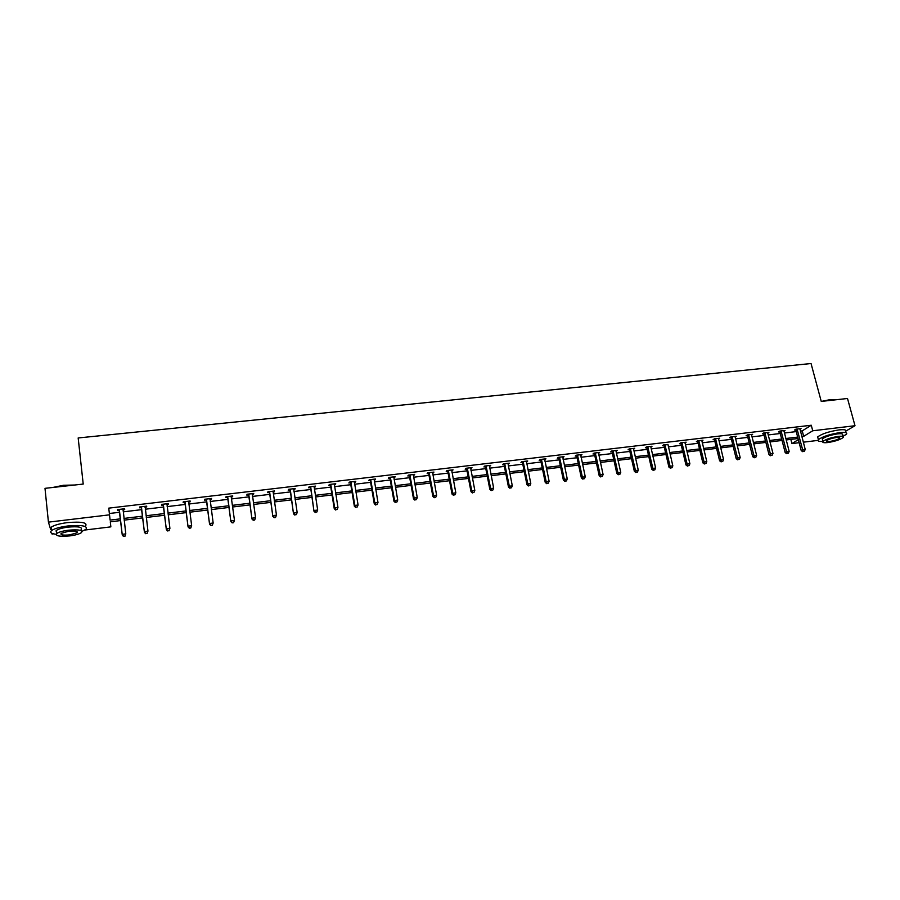 <?xml version="1.0" encoding="UTF-8"?>
<svg xmlns="http://www.w3.org/2000/svg" width="900" height="900" viewBox="0 0 900 900"><rect width="100%" height="100%" fill="white"/><g stroke="black" fill="none" stroke-linecap="round" stroke-linejoin="round"><path stroke-width="1.35" d="M817.988 440.392L803.306 442.192M799.155 442.699L791.944 443.576L798.345 439.639M790.852 439.38L791.944 443.576M120.578 520.571L110.295 521.82L110.858 526.86L84.904 530.033M53.561 533.858L52.065 534.049L51.829 533.273M50.625 529.335L48.431 522.135L109.519 514.834L110.104 520.099L120.375 518.85M800.393 431.1L802.226 430.886L811.271 425.239L812.734 430.774L855 425.723L847.508 398.486L821.25 401.423L811.046 363.521L78.165 437.963L83.216 484.065L45 488.34L48.431 522.135M855 425.723L846.056 430.965M146.588 506.16L146.689 506.993L146.7 506.149L139.646 506.981L139.669 507.825L141.244 507.645M146.689 506.993L145.125 507.184M189.934 501.019L190.046 501.851L190.148 500.996L183.251 501.817L183.15 502.661L184.691 502.481M190.046 501.851L188.539 502.031M232.436 495.979L232.549 496.8L232.763 495.945L225.99 496.744L225.787 497.599L227.306 497.419M232.549 496.8L231.188 496.957M274.118 491.04L274.241 491.85L274.556 490.984L267.907 491.771L267.615 492.637L269.1 492.457M274.241 491.85L273.015 491.996M315 486.191L315.135 486.99L315.54 486.124L309.026 486.9L308.632 487.766L310.084 487.586M315.135 486.99L314.044 487.125M355.118 481.433L355.252 482.22L355.759 481.354L349.369 482.119L348.874 482.985L350.303 482.816M355.252 482.22L354.296 482.344M394.493 476.764L394.627 477.551L395.224 476.674L388.946 477.416L388.361 478.294L389.767 478.125M394.627 477.551L393.795 477.652M433.125 472.185L433.271 472.961L433.946 472.084L427.793 472.815L427.129 473.692L428.501 473.524M433.271 472.961L432.551 473.04M429.334 473.423L428.76 473.49M471.06 467.685L471.206 468.45L471.971 467.572L465.919 468.293L465.176 469.17L466.526 469.012M471.206 468.45L470.61 468.529M467.415 468.9L466.796 468.979M508.298 463.275L508.444 464.029L509.287 463.151L503.359 463.86L502.526 464.738L503.854 464.58M504.81 464.468L504.146 464.546M544.86 458.933L545.017 459.686L545.94 458.809L540.113 459.495L539.201 460.373L540.506 460.226M580.77 454.68L580.939 455.423L581.929 454.534L576.202 455.22L575.224 456.098L576.506 455.951M618.795 474.39L619.92 474.255L618.795 474.39L617.929 472.725L613.204 451.451L612.146 452.329L616.86 473.558L620.752 472.376L616.016 451.114L617.288 450.349L611.663 451.012L610.605 451.901L611.865 451.744M650.779 446.377L650.88 447.109L652.016 446.231L646.492 446.884L645.367 447.772L646.605 447.626M684.956 443.059L686.137 442.181L680.715 442.822L679.523 443.711L680.738 443.565M718.504 439.031L719.674 438.21L714.341 438.84L713.092 439.729L714.285 439.582M751.489 435.071L752.636 434.295L747.394 434.914L746.077 435.803L747.248 435.668M783.9 431.19L785.036 430.459L779.884 431.066L778.511 431.955L779.659 431.82M109.361 513.495L119.61 512.28M123.199 511.853L141.671 509.647M145.282 509.22L163.507 507.037M167.153 506.61L185.141 504.461M188.797 504.022L206.55 501.907M210.24 501.469L227.756 499.376M231.469 498.938L248.76 496.879M252.484 496.429L269.561 494.392M273.308 493.954L290.16 491.94M293.929 491.49L310.567 489.51M314.348 489.06L330.772 487.103M334.575 486.641L350.786 484.718M354.611 484.256L370.62 482.344M374.468 481.894L390.262 480.004M394.121 479.543L409.725 477.686M413.606 477.225L429.007 475.391M432.9 474.919L448.11 473.108M452.014 472.646L467.032 470.858M470.959 470.385L485.786 468.619M489.735 468.146L504.371 466.402M508.331 465.93L522.788 464.209M526.759 463.736L541.035 462.026M545.017 461.554L559.114 459.877M563.119 459.394L577.035 457.74M581.051 457.256L594.799 455.614M598.826 455.141L612.405 453.521M616.444 453.037L629.854 451.44M633.904 450.956L647.156 449.381M651.217 448.886L664.301 447.334M668.374 446.85L681.3 445.309M685.373 444.814L698.141 443.295M702.236 442.811L714.847 441.304M718.942 440.82L731.408 439.335M735.514 438.84L747.821 437.377M751.939 436.882L764.1 435.431M768.229 434.936L780.244 433.507M784.373 433.012L796.241 431.595M811.271 425.239L108.754 508.14L109.519 514.834M799.909 429.266L801.034 428.558L795.926 429.165L794.52 430.054L795.668 429.919M767.745 432.506L767.756 433.103L768.904 432.371L763.706 432.979L762.367 433.879L763.526 433.733M735.064 437.04L736.234 436.241L730.946 436.871L729.653 437.76L730.834 437.614M701.809 441.034L702.979 440.179L697.601 440.82L696.375 441.709L697.579 441.562M667.89 444.69L663.683 444.848L662.524 445.736L663.739 445.59M633.476 448.481L633.623 449.168L634.725 448.279L629.156 448.942L628.065 449.82L629.314 449.674M598.489 452.576L598.658 453.319L599.692 452.43L594.011 453.105L592.999 453.994L594.259 453.836M562.894 456.795L563.062 457.549L564.019 456.66L558.236 457.346L557.291 458.224L558.585 458.077M526.658 461.093L526.815 461.846L527.704 460.969L521.82 461.666L520.942 462.544L522.259 462.386M523.26 462.274L522.562 462.353M489.757 465.469L489.915 466.234L490.714 465.356L484.729 466.065L483.93 466.942L485.269 466.785M486.202 466.673L485.561 466.751M452.183 469.924L452.329 470.7L453.049 469.822L446.951 470.543L446.231 471.42L447.604 471.262M452.329 470.7L451.665 470.779M448.459 471.15L447.874 471.229M413.899 474.457L414.034 475.245L414.675 474.368L408.465 475.11L407.835 475.976L409.23 475.819M414.034 475.245L413.269 475.335M374.895 479.093L375.03 479.88L375.581 479.002L369.248 479.756L368.719 480.623L370.125 480.454M375.03 479.88L374.141 479.981M335.16 483.795L335.284 484.594L335.745 483.728L329.299 484.493L328.849 485.359L330.289 485.19M335.284 484.594L334.271 484.718M294.66 488.599L294.784 489.409L295.144 488.543L288.574 489.319L288.214 490.185L289.688 490.016M294.784 489.409L293.625 489.544M253.373 493.493L253.496 494.314L253.755 493.447L247.05 494.246L246.803 495.101L248.299 494.933M253.496 494.314L252.203 494.46M211.286 498.488L211.399 499.309L211.567 498.454L204.727 499.264L204.581 500.119L206.1 499.939M211.399 499.309L209.97 499.478M168.368 503.572L168.469 504.405L168.536 503.561L161.55 504.382L161.516 505.238L163.08 505.046M168.469 504.405L166.916 504.596M124.594 508.77L124.695 509.614L124.639 508.759L117.529 509.603L117.596 510.446L119.183 510.266M124.695 509.614L123.109 509.794M798.053 438.514L786.184 439.954M782.033 440.449L770.018 441.911M765.877 442.406L753.716 443.88M749.587 444.386L737.269 445.871M733.151 446.377L720.686 447.885M716.58 448.38L703.946 449.91M699.851 450.405L687.071 451.957M682.988 452.452L670.05 454.016M665.977 454.511L652.871 456.098M648.81 456.593L635.546 458.19M631.496 458.685L618.064 460.316M614.025 460.8L600.424 462.454M596.396 462.938L582.637 464.603M578.621 465.086L564.683 466.785M560.678 467.269L546.559 468.979M542.565 469.463L528.278 471.184M524.295 471.668L509.827 473.423M505.868 473.906L491.209 475.684M487.26 476.156L472.41 477.956M468.484 478.429L453.442 480.251M449.527 480.724L434.306 482.569M430.402 483.041L414.979 484.909M411.098 485.381L395.483 487.271M391.613 487.744L375.795 489.656M371.947 490.129L355.916 492.064M352.091 492.525L335.858 494.494M332.044 494.955L315.596 496.946M311.805 497.407L295.144 499.421M291.375 499.882L274.5 501.93M270.743 502.38L253.654 504.45M249.919 504.9L232.594 507.004M228.881 507.454L211.343 509.58M207.653 510.03L189.866 512.179M186.199 512.618L168.188 514.8M164.542 515.25L146.295 517.455M142.672 517.894L124.177 520.132M801.832 436.579L803.666 436.354L812.734 430.774M123.975 518.423L142.459 516.184M146.081 515.756L164.329 513.551M167.974 513.113L185.985 510.93M189.653 510.491L207.416 508.343M211.106 507.904L228.656 505.777M232.369 505.339L249.683 503.246M253.406 502.796L270.495 500.726M274.252 500.276L291.127 498.24M294.896 497.79L311.546 495.776M315.338 495.315L331.774 493.335M335.588 492.874L351.821 490.916M355.646 490.455L371.666 488.52M375.514 488.048L391.331 486.146M395.201 485.674L410.816 483.795M414.697 483.322L430.11 481.455M434.014 480.994L449.235 479.149M453.15 478.676L468.18 476.865M472.118 476.392L486.956 474.593M490.894 474.12L505.553 472.354M509.512 471.87L523.991 470.126M527.962 469.642L542.25 467.921M546.244 467.438L560.351 465.739M564.356 465.255L578.295 463.567M582.311 463.084L596.07 461.419M600.097 460.935L613.688 459.293M617.726 458.809L631.159 457.189M635.209 456.694L648.472 455.096M652.534 454.601L665.629 453.026M669.701 452.531L682.639 450.968M686.722 450.484L699.502 448.931M703.597 448.436L716.22 446.918M720.326 446.423L732.791 444.915M736.909 444.42L749.216 442.935M753.345 442.44L765.506 440.966M769.646 440.471L781.661 439.02M785.801 438.514L797.681 437.085M802.226 430.886L803.666 436.354M797.355 429.581L795.949 430.47L801.225 450.619L802.654 449.764L797.074 429.03M803.374 451.373L804.398 451.249L803.374 451.373L802.654 449.764L805.219 449.449L799.898 428.692M795.949 430.47L795.386 429.502M801.225 450.619L802.8 451.71M804.398 451.249L805.219 449.449M821.408 401.4L830.565 399.555L836.584 399.701M836.303 399.735L830.824 399.769L823.129 401.209M842.918 436.421L846.45 434.228C847.631 432.585 845.404 432.056 839.745 432.641C829.586 434.272 822.465 436.613 818.393 439.65C817.279 441.056 818.798 441.652 822.926 441.45M845.707 431.516C846.889 429.863 844.661 429.322 839.002 429.907C828.855 431.527 821.734 433.868 817.661 436.928L818.089 438.502M822.6 440.032L822.296 438.907C825.232 436.725 830.363 435.037 837.664 433.868C841.748 433.44 843.356 433.822 842.501 435.015L842.884 436.41M827.831 442.541C835.099 441.371 840.217 439.695 843.176 437.512C844.043 436.331 842.423 435.96 838.35 436.387C831.038 437.558 825.908 439.234 822.96 441.416C822.105 442.598 823.725 442.98 827.831 442.541M836.46 437.49C831.746 438.255 828.45 439.324 826.549 440.73C825.986 441.495 827.033 441.743 829.676 441.461C834.367 440.707 837.664 439.627 839.576 438.221C840.127 437.456 839.081 437.22 836.46 437.49M52.718 487.474L63.529 485.269L74.745 485.01M73.26 485.179L63.551 485.561L54.124 487.316M82.024 531.293L85.883 529.38C88.155 525.949 82.136 524.812 67.815 525.971C59.906 527.029 54.495 528.548 51.604 530.528C49.545 532.384 51.041 533.632 56.104 534.285M85.522 526.084C87.795 522.608 81.765 521.449 67.455 522.608C59.546 523.642 54.146 525.173 51.255 527.175C49.916 528.266 50.006 529.2 51.547 529.965M56.644 532.384L56.43 530.392C58.523 528.964 62.404 527.873 68.096 527.119C78.401 526.275 82.744 527.085 81.112 529.571L81.236 530.663M69.84 535.894C75.499 535.14 79.369 534.049 81.45 532.62C83.081 530.156 78.739 529.358 68.422 530.212C62.73 530.966 58.837 532.058 56.756 533.486C55.17 535.984 59.535 536.783 69.84 535.894M68.681 531.236L61.166 533.351C60.142 534.949 62.955 535.466 69.593 534.904L77.074 532.789C78.12 531.202 75.319 530.685 68.681 531.236M55.89 530.977L56.498 531.045M781.324 431.494L779.951 432.382L785.183 452.61L786.577 451.766L781.043 430.931M787.309 453.375L788.344 453.251L787.309 453.375L786.577 451.766L789.165 451.44L783.889 430.594M779.951 432.382L779.377 431.392M785.183 452.61L786.746 453.713M788.344 453.251L789.165 451.44M765.158 433.406L763.808 434.295L768.994 454.624L770.366 453.78L764.876 432.844M771.109 455.4L772.155 455.265L771.109 455.4L770.366 453.78L772.976 453.454L767.756 433.103M763.808 434.295L763.234 433.294M768.994 454.624L770.558 455.738M772.155 455.265L772.976 453.454M748.856 435.341L747.54 436.23L752.67 456.66L754.009 455.816L748.575 434.779M754.762 457.436L755.82 457.301L754.762 457.436L754.009 455.816L756.641 455.49L751.466 434.43M747.54 436.23L746.955 435.218M752.67 456.66L754.234 457.774M755.82 457.301L756.641 455.49M732.409 437.299L731.126 438.188L736.211 458.707L737.516 457.864L732.127 436.725M738.281 459.495L739.35 459.36L738.281 459.495L737.516 457.864L740.171 457.537L735.053 436.387M731.126 438.188L730.53 437.152M736.211 458.707L737.764 459.832M739.35 459.36L740.171 457.537M715.826 439.267L714.566 440.156L719.606 460.777L720.877 459.934L715.534 438.694M721.665 461.565L722.734 461.43L721.665 461.565L720.877 459.934L723.555 459.596L718.481 438.345M714.566 440.156L713.97 439.099M719.606 460.777L721.148 461.902M722.734 461.43L723.555 459.596M699.086 441.259L697.86 442.136L702.855 462.859L704.092 462.015L698.805 440.685M704.891 463.657L705.971 463.522L704.891 463.657L704.092 462.015L706.793 461.678L701.786 440.325M697.86 442.136L697.264 441.067M702.855 462.859L704.396 463.995M705.971 463.522L706.793 461.678M682.211 443.261L681.019 444.139L685.957 464.963L687.161 464.119L681.93 442.676M687.971 465.761L689.062 465.626L687.971 465.761L687.161 464.119L689.884 463.781L684.934 442.327M681.019 444.139L680.4 443.059M685.957 464.963L687.488 466.099M689.062 465.626L689.884 463.781M665.19 445.275L664.031 446.164L668.914 467.089L670.084 466.245L664.909 444.701M670.905 467.899L672.008 467.752L670.905 467.899L670.084 466.245L672.829 465.896L667.935 444.341M664.031 446.164L663.401 445.061M668.914 467.089L670.433 468.236M672.008 467.752L672.829 465.896M648.011 447.322L646.886 448.2L651.712 469.226L652.86 468.382L647.73 446.738M653.692 470.048L654.795 469.901L653.692 470.048L652.86 468.382L655.627 468.034L650.756 446.558M646.886 448.2L646.245 447.075M651.712 469.226L653.231 470.374M654.795 469.901L655.627 468.034M630.686 449.37L629.595 450.259L634.365 471.386L635.467 470.543L630.405 448.796M636.322 472.207L637.436 472.072L636.322 472.207L635.467 470.543L638.269 470.194L633.488 448.425M629.595 450.259L628.942 449.111M634.365 471.386L635.873 472.545M637.436 472.072L638.269 470.194M613.204 451.451L612.923 450.866M612.146 452.329L611.482 451.159M616.86 473.558L618.367 474.728M619.92 474.255L620.752 472.376M595.564 453.544L594.54 454.433L599.197 475.762L600.244 474.919L595.283 452.959M601.11 476.595L602.258 476.46L601.11 476.595L600.244 474.919L603.09 474.57L598.421 452.588M594.54 454.433L593.876 453.229M599.197 475.762L600.694 476.933M602.258 476.46L603.09 474.57M577.766 455.659L576.788 456.536L581.377 477.979L582.379 477.135L577.485 455.062M583.279 478.822L584.426 478.676L583.279 478.822L582.379 477.135L585.259 476.786L580.658 454.691M576.788 456.536L576.101 455.31M581.377 477.979L582.874 479.16M584.426 478.676L585.259 476.786M559.811 457.785L558.866 458.674L563.4 480.218L564.368 479.374L559.53 457.189M565.267 481.072L566.426 480.926L565.267 481.072L564.368 479.374L567.27 479.014L562.725 456.817M558.866 458.674L558.169 457.414M563.4 480.218L564.885 481.399M566.426 480.926L567.27 479.014M541.699 459.945L540.788 460.822L545.254 482.468L546.188 481.635L541.418 459.338M547.11 483.334L548.28 483.188L547.11 483.334L546.188 481.635L549.113 481.275L544.635 458.955M540.788 460.822L540.067 459.54M545.254 482.468L546.739 483.671M548.28 483.188L549.113 481.275M523.418 462.116L522.54 462.994L526.95 484.751L527.839 483.919L523.136 461.509M528.773 485.618L529.954 485.471L528.773 485.618L527.839 483.919L530.786 483.548L526.387 461.126M522.54 462.994L521.809 461.678M526.95 484.751L528.424 485.955M529.954 485.471L530.786 483.548M504.968 464.299L504.124 465.176L508.478 487.046L509.321 486.214L504.686 463.702M510.277 487.924L511.47 487.777L510.277 487.924L509.321 486.214L512.303 485.843L507.96 463.309M504.124 465.176L503.392 463.849M508.478 487.046L509.94 488.261M511.47 487.777L512.303 485.843M486.349 466.515L485.55 467.392L489.836 489.364L490.646 488.543L486.067 465.907M491.603 490.252L492.806 490.106L491.603 490.252L490.646 488.543L493.65 488.171L489.375 465.514M485.55 467.392L484.819 466.054M489.836 489.364L491.287 490.59M492.806 490.106L493.65 488.171M467.561 468.743L466.796 469.62L471.015 491.715L471.78 490.882L467.28 468.135M472.77 492.604L473.974 492.457L472.77 492.604L471.78 490.882L474.817 490.511L470.621 467.741M466.796 469.62L466.065 468.281M471.015 491.715L472.455 492.941M473.974 492.457L474.817 490.511M448.594 470.993L447.874 471.87L452.025 494.077L452.745 493.245L448.312 470.385M453.746 494.978L454.973 494.82L453.746 494.978L452.745 493.245L455.816 492.863L451.688 469.98M447.874 471.87L447.142 470.52M452.025 494.077L453.454 495.304M454.973 494.82L455.816 492.863M429.446 473.265L428.782 474.142L432.855 496.463L433.541 495.641L429.176 472.646M434.554 497.374L435.791 497.216L434.554 497.374L433.541 495.641L436.624 495.248L432.574 472.252M428.782 474.142L428.04 472.781M432.855 496.463L434.272 497.7M435.791 497.216L436.624 495.248M410.13 475.56L409.5 476.438L413.505 498.87L414.146 498.049L409.849 474.941M415.181 499.793L416.43 499.635L415.181 499.793L414.146 498.049L417.262 497.655L413.291 474.536M409.5 476.438L408.769 475.076M413.505 498.87L414.923 500.119M416.43 499.635L417.262 497.655M390.634 477.877L390.049 478.744L393.975 501.3L394.571 500.479L390.353 477.259M395.618 502.223L396.877 502.065L395.618 502.223L394.571 500.479L397.721 500.085L393.817 476.843M390.049 478.744L389.306 477.382M393.975 501.3L395.381 502.549M396.877 502.065L397.721 500.085M370.946 480.218L370.406 481.084L374.265 503.752L374.816 502.931L370.665 479.588M375.874 504.686L377.145 504.529L375.874 504.686L374.816 502.931L377.989 502.537L374.175 479.171M370.406 481.084L369.675 479.711M374.265 503.752L375.66 505.012M377.145 504.529L377.989 502.537M351.079 482.58L350.584 483.446L354.353 506.228L354.87 505.418L350.798 481.95M355.95 507.173L357.233 507.015L355.95 507.173L354.87 505.418L358.076 505.012L354.33 481.522M350.584 483.446L349.841 482.062M354.353 506.228L355.748 507.499M357.233 507.015L358.076 505.012M331.02 484.954L330.57 485.82L334.26 508.725L334.721 507.915L330.739 484.324M335.824 509.681L337.118 509.524L335.824 509.681L334.721 507.915L337.961 507.51L334.305 483.896M330.57 485.82L329.827 484.436M334.26 508.725L335.644 510.007M337.118 509.524L337.961 507.51M310.759 487.361L313.976 511.256L310.489 486.72M315.506 512.224L316.822 512.055L315.506 512.224L314.392 510.446L317.666 510.03L314.089 486.293M310.365 488.228L309.623 486.832M313.976 511.256L315.349 512.539M316.822 512.055L317.666 510.03M290.317 489.791L293.501 513.799L290.048 489.15M294.998 514.778L296.325 514.609L294.998 514.778L293.861 512.989L297.169 512.584L293.681 488.723M289.957 490.646L289.226 489.251M293.501 513.799L294.851 515.092M296.325 514.609L297.169 512.584M269.674 492.244L272.824 516.375L269.404 491.603M274.298 517.354L273.139 515.565L276.469 515.149L275.501 517.511L274.162 517.68L275.501 517.511M273.071 491.164L276.469 515.149L275.625 517.196M269.37 493.099L268.639 491.692M272.824 516.375L274.162 517.68M248.828 494.719L251.944 518.974L248.558 494.066M253.384 519.964L252.203 518.164L255.578 517.748L254.621 520.121L253.384 519.964L254.621 520.121M252.259 493.627L255.578 517.748L254.722 519.795M248.569 495.574L247.838 494.156M251.944 518.974L253.271 520.29M227.779 497.216L230.861 521.595L227.509 496.564M232.268 522.596L231.075 520.796L234.472 520.369L233.539 522.754L232.268 522.596L233.539 522.754M231.165 496.53L234.472 520.369L233.629 522.428M227.576 498.071L226.845 496.642M230.861 521.595L232.178 522.923M206.528 499.736L209.565 524.25L206.257 499.084M210.938 525.262L209.734 523.451L213.165 523.024L212.243 525.409L210.938 525.262L212.243 525.409M210.037 498.634L213.165 523.024L212.31 525.094M206.37 500.591L205.639 499.162M210.116 498.623L209.936 499.252M209.565 524.25L210.881 525.577M185.062 502.29L188.066 526.916L184.792 501.626M189.405 527.94L188.179 526.129L191.644 525.69L190.744 528.086L189.405 527.94L190.744 528.086M188.606 501.176L191.644 525.69L190.789 527.771M184.961 503.134L184.23 501.694M188.741 501.165L188.528 501.941M188.066 526.916L189.36 528.266M163.384 504.855L166.354 529.627L163.114 504.202M167.659 530.663L166.41 528.829L169.909 528.39L169.031 530.798L167.659 530.663L169.031 530.798M166.972 503.741L169.909 528.39L169.054 530.483M163.339 505.71L162.607 504.259M167.175 503.719L166.905 504.652M166.354 529.627L167.636 530.977M141.491 507.454L144.428 532.35L141.233 506.79M145.688 533.396L144.416 531.562L147.96 531.124L147.105 533.531L145.688 533.396L147.105 533.531M145.125 506.329L147.96 531.124L147.105 533.216M141.502 508.309L140.782 506.846M145.384 506.306L145.058 507.386L145.058 506.531M144.428 532.35L145.688 533.711M119.385 510.086L122.276 535.106L119.115 509.423M123.502 536.164L122.209 534.319L125.786 533.88L124.954 536.299L123.502 536.164L124.954 536.299M123.052 508.95L125.786 533.88L124.931 535.984M119.453 510.93L118.721 509.468M123.367 508.916L123.008 510.188M122.276 535.106L123.525 536.479M797.175 429.188L795.769 430.076M781.144 431.089L779.76 431.978M764.977 433.001L763.627 433.89M748.676 434.936L747.36 435.825M732.229 436.882L730.935 437.771M715.646 438.851L714.386 439.74M698.906 440.843L697.68 441.731M682.031 442.845L680.839 443.723M665.01 444.859L663.851 445.748M647.831 446.895L646.706 447.784M630.506 448.954L629.415 449.843M613.024 451.024L611.966 451.912M595.384 453.116L594.371 454.005M577.597 455.231L576.607 456.109M559.642 457.358L558.686 458.235M541.519 459.506L540.608 460.384M523.238 461.678L522.36 462.555M504.787 463.86L503.955 464.749M486.169 466.076L485.381 466.954M467.381 468.304L466.627 469.181M448.414 470.554L447.705 471.431M429.277 472.826L428.603 473.692M409.961 475.11L409.331 475.988M390.465 477.428L389.88 478.294M370.777 479.767L370.238 480.634M350.91 482.119L350.415 482.985M330.851 484.504L330.401 485.37M310.59 486.9L310.196 487.766M290.149 489.33L289.8 490.185M269.505 491.771L269.201 492.637M248.659 494.246L248.411 495.101M227.61 496.744L227.407 497.599M206.359 499.264L206.213 500.119M184.905 501.806L184.804 502.661M163.226 504.382L163.181 505.238M141.334 506.981L141.345 507.825M122.985 509.152L123.052 509.996M119.228 509.603L119.295 510.446M839.385 437.512L839.576 438.221M822.296 438.907L822.96 441.416M818.393 439.65L817.661 436.928M76.939 531.529L77.074 532.789M56.43 530.392L56.756 533.486M51.604 530.528L51.255 527.175M523.406 462.06L522.529 462.938M504.934 464.175L504.101 465.053M486.293 466.312L485.494 467.19M467.471 468.484L466.718 469.35M448.481 470.666L447.761 471.544M429.311 472.871L428.636 473.749"/></g></svg>
